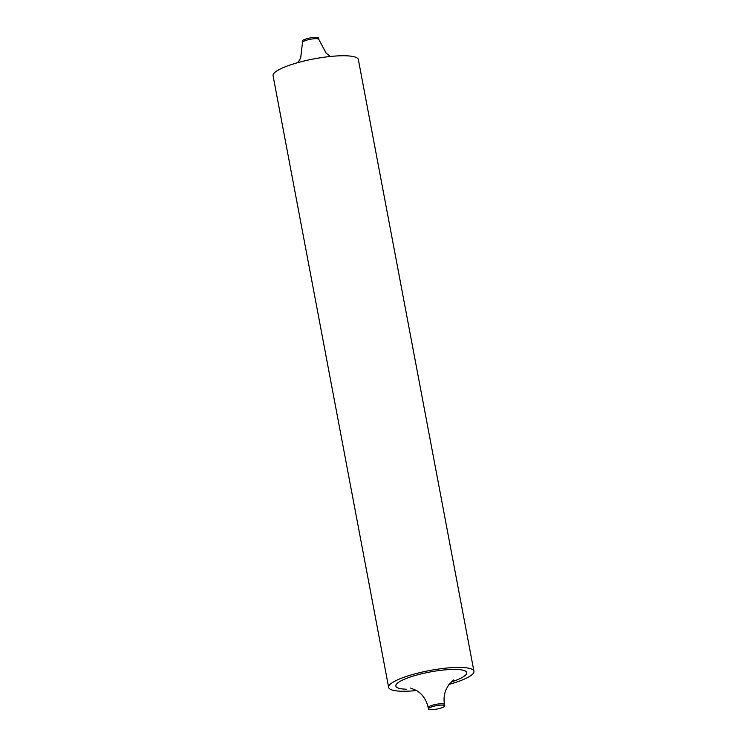 <?xml version="1.0" encoding="UTF-8"?>
<svg xmlns="http://www.w3.org/2000/svg" width="747" height="747" viewBox="0 0 747 747"><rect width="100%" height="100%" fill="white"/><g stroke="black" fill="none" stroke-linecap="round" stroke-linejoin="round"><path stroke-width="1.12" d="M442.355 705.093A8.31 1.718 169.3 0 0 433.307 706.373A8.31 1.718 169.3 0 0 428.423 708.912A8.31 1.718 169.3 0 0 430.823 709.65A8.31 1.718 169.3 0 0 439.871 708.38A8.31 1.718 169.3 0 0 444.754 705.831A8.31 1.718 169.3 0 0 442.355 705.093M318.577 38.088A8.31 1.718 169.3 0 0 316.177 37.35A8.31 1.718 169.3 0 0 307.129 38.62A8.31 1.718 169.3 0 0 302.246 41.169L302.498 42.504A8.31 1.718 -10.7 0 1 307.381 39.955A8.31 1.718 -10.7 0 1 316.429 38.685A8.31 1.718 -10.7 0 1 318.829 39.423L318.577 38.088M449.04 684.401A43.41 8.955 169.3 0 0 473.934 671.273A43.41 8.955 169.3 0 0 461.403 667.435A43.41 8.955 169.3 0 0 414.146 674.093A43.41 8.955 169.3 0 0 388.636 687.389A43.41 8.955 169.3 0 0 401.176 691.218A43.41 8.955 169.3 0 0 416.611 690.527M388.636 687.389L273.066 75.727A43.41 8.955 -10.7 0 1 298.567 62.431A43.41 8.955 -10.7 0 1 345.824 55.782A43.41 8.955 -10.7 0 1 358.364 59.611L473.934 671.273M406.247 689.21A36.089 7.442 -10.7 0 1 406.135 678.537A36.089 7.442 -10.7 0 1 456.324 669.443A36.089 7.442 -10.7 0 1 451.104 682.03M428.423 708.912L428.171 707.577A8.31 1.718 -10.7 0 1 433.055 705.037A8.31 1.718 -10.7 0 1 442.103 703.758A8.31 1.718 -10.7 0 1 444.502 704.496L444.754 705.831M453.7 679.919L448.919 684.56L446.323 689.005C444.138 693.87 443.531 699.033 444.502 704.496M297.96 62.599L300.677 57.995L302.498 42.504M330.389 56.473L326.131 53.14L318.829 39.423M428.171 707.577C426.49 700.06 422.699 694.411 416.779 690.639L410.626 688.052"/></g></svg>
